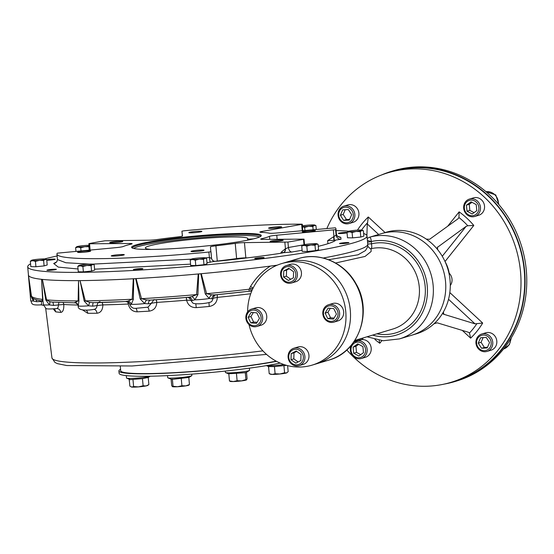 <?xml version="1.0" encoding="UTF-8"?>
<svg xmlns="http://www.w3.org/2000/svg" width="554" height="554" viewBox="0 0 554 554"><rect width="100%" height="100%" fill="white"/><g stroke="black" fill="none" stroke-linecap="round" stroke-linejoin="round"><path stroke-width="0.83" d="M255.02 258.642A4.73 0.395 -5.2 0 0 260.318 258.399A4.73 0.395 -5.2 0 0 264.071 257.665A4.73 0.395 -5.2 0 0 259.32 257.7A4.73 0.395 -5.2 0 0 254.646 258.524A4.73 0.395 -5.2 0 0 255.02 258.642M133.798 269.389A4.73 0.395 -5.2 0 0 133.459 269.569A4.73 0.395 -5.2 0 0 138.209 269.542A4.73 0.395 -5.2 0 0 142.884 268.718A4.73 0.395 -5.2 0 0 139.047 268.676A4.73 0.395 -5.2 0 0 133.798 269.389M49.805 269.59A4.73 0.395 -5.2 0 0 46.938 270.214A4.73 0.395 -5.2 0 0 51.688 270.186A4.73 0.395 -5.2 0 0 56.363 269.362A4.73 0.395 -5.2 0 0 49.805 269.59M46.771 260.228A4.73 0.395 -5.2 0 0 52.034 259.881A4.73 0.395 -5.2 0 0 55.192 259.217A4.73 0.395 -5.2 0 0 52.242 259.12A4.73 0.395 -5.2 0 0 46.723 259.743M362.212 230.201A7.195 0.602 -5.2 0 0 360.779 230.048A7.195 0.602 174.8 0 0 354.131 230.422A7.195 0.602 174.8 0 0 348.494 231.309A7.195 0.602 174.8 0 0 348.044 231.489A7.195 0.602 174.8 0 0 349.498 231.814L352.102 232.5L356.139 231.44L360.294 231.662L361.783 230.561A7.195 0.602 -5.2 0 0 362.212 230.201L363.382 230.734L361.783 230.561A7.195 0.602 174.8 0 1 356.139 231.44A7.195 0.602 174.8 0 1 349.498 231.814L347.005 232.41A4.73 0.395 -5.2 0 0 341.7 232.708A4.73 0.395 -5.2 0 0 338.335 233.4A4.73 0.395 -5.2 0 0 344.893 233.172A4.73 0.395 -5.2 0 0 347.046 232.819M342.455 243.642A4.73 0.395 -5.2 0 0 348.93 242.68A4.73 0.395 -5.2 0 0 344.179 242.714A4.73 0.395 -5.2 0 0 339.505 243.538A4.73 0.395 -5.2 0 0 342.455 243.642M30.567 263.822A170.348 14.286 -5.2 0 0 27.7 266.82A170.348 14.286 -5.2 0 0 133.943 270.414A170.348 14.286 -5.2 0 0 366.997 235.942A170.348 14.286 -5.2 0 0 363.639 233.511M348.771 231.226A170.348 14.286 -5.2 0 0 336.098 230.589M57.124 255.976A170.348 14.286 -5.2 0 0 44.604 258.94M78.024 268.981L58.253 267.104L53.683 263.51L55.171 263.102M333.972 237.486A7.569 0.637 174.8 0 1 333.75 237.541L333.903 236.634M339.256 237.202L340.793 237.334L341.015 239.252L333.972 240.325A7.569 0.637 174.8 0 1 335.267 240.561A7.569 0.637 174.8 0 1 335.184 240.665A140.065 11.745 174.8 0 1 318.273 246.322M302.103 250.269L291.806 252.035L283.17 252.707A7.569 0.637 174.8 0 1 280.262 253.358A140.065 11.745 174.8 0 1 220.61 260.899A7.569 0.637 174.8 0 1 215.25 261.294L206.967 262.658M190.569 264.154L94.575 269.196M27.7 266.82L28.455 275.082A170.348 14.286 -5.2 0 0 134.698 278.676A170.348 14.286 -5.2 0 0 277.201 265.186M323.19 258.032A170.348 14.286 -5.2 0 0 367.752 244.203L366.997 235.942M261.73 239.349L261.668 238.719A7.458 0.623 174.8 0 0 260.685 239.127A7.458 0.623 174.8 0 0 262.908 239.37L304.021 239.141L304.52 244.605M304.021 239.141L303.495 239.314A140.065 11.745 174.8 0 1 287.928 242.063L288.426 247.506L303.135 244.923M283.309 252.569L281.044 252.319L285.227 248.919L288.426 247.506C288.863 250.228 289.984 251.738 291.806 252.035M287.928 242.063L244.453 242.631A7.597 0.637 -5.2 0 0 235.235 243.372A75.711 6.35 174.8 0 1 215.894 245.824A7.458 0.623 -5.2 0 0 210.409 246.925L211.559 258.24C211.96 260.242 213.186 261.266 215.25 261.294L214.994 261.301C213.124 261.239 211.988 260.283 211.58 258.434L209.398 257.492L210.208 262.347M215.257 261.315C213.193 261.28 211.96 260.262 211.559 258.24L210.963 251.668L208.9 252.042A140.065 11.745 174.8 0 1 56.951 254.12A140.065 11.745 174.8 0 1 57.291 253.171L116.008 247.645A7.569 0.637 -5.2 0 0 123.258 246.502A75.711 6.35 174.8 0 1 131.125 244.141A7.569 0.637 -5.2 0 0 132.129 243.725A7.569 0.637 -5.2 0 0 129.871 243.483L89.54 243.781L90.108 250.006M89.54 243.781L88.869 243.712L89.388 243.538A140.065 11.745 174.8 0 1 104.955 240.789L148.347 240.221A7.569 0.637 -5.2 0 0 157.523 239.48A75.711 6.35 174.8 0 1 177.218 236.994A7.084 0.596 174.8 0 0 182.474 235.942L181.927 231.184L182.37 236.059L181.927 231.184L183.983 230.803A140.065 11.745 174.8 0 1 301.743 224.176L302.297 224.245L302.775 230.616M302.297 224.245L262.028 231.44A7.597 0.637 174.8 0 0 259.868 232.084A7.597 0.637 174.8 0 0 260.955 232.313A75.711 6.35 -5.2 0 1 269.23 233.199A7.458 0.623 174.8 0 0 276.474 233.012L335.378 227.819A140.065 11.745 174.8 0 1 335.932 228.733A140.065 11.745 174.8 0 1 335.592 229.675L336.091 235.125L336.423 234.176L335.932 228.733M333.633 236.669L333.972 240.325L327.649 240.616L336.091 235.125C336.624 237.818 338.265 239.196 341.015 239.252M335.592 229.675L276.778 235.215A7.597 0.637 174.8 0 0 269.507 236.357A75.711 6.35 -5.2 0 1 261.668 238.719M214.64 261.315L214.994 261.301M333.716 237.548L333.681 236.662M88.869 243.712L89.457 250.062M333.356 230.055L334.297 240.298M284.86 242.327L285.462 248.905C285.497 250.969 284.804 252.236 283.392 252.707M283.17 252.707C284.576 252.236 285.262 250.976 285.227 248.919M81.66 252.402A6.544 0.547 174.8 0 1 77.581 252.264A6.544 0.547 174.8 0 1 84.049 251.121A6.544 0.547 174.8 0 1 90.621 251.073A6.544 0.547 174.8 0 1 81.66 252.402M113.799 242.756A6.544 0.547 174.8 0 1 109.713 242.617A6.544 0.547 174.8 0 1 116.188 241.475A6.544 0.547 174.8 0 1 122.753 241.426A6.544 0.547 174.8 0 1 113.799 242.756M192.917 232.756A6.544 0.547 174.8 0 1 188.838 232.618A6.544 0.547 174.8 0 1 195.306 231.475A6.544 0.547 174.8 0 1 201.878 231.433A6.544 0.547 174.8 0 1 192.917 232.756M272.679 228.269A6.544 0.547 174.8 0 1 268.593 228.13A6.544 0.547 174.8 0 1 275.061 226.988A6.544 0.547 174.8 0 1 281.633 226.939A6.544 0.547 174.8 0 1 272.679 228.269M306.348 231.911A6.544 0.547 174.8 0 1 302.262 231.773A6.544 0.547 174.8 0 1 308.737 230.637A6.544 0.547 174.8 0 1 315.302 230.589A6.544 0.547 174.8 0 1 306.348 231.911M274.209 241.558A6.544 0.547 174.8 0 1 270.13 241.419A6.544 0.547 174.8 0 1 276.598 240.284A6.544 0.547 174.8 0 1 283.17 240.235A6.544 0.547 174.8 0 1 274.209 241.558M195.091 251.558A6.544 0.547 174.8 0 1 191.012 251.419A6.544 0.547 174.8 0 1 197.48 250.276A6.544 0.547 174.8 0 1 204.052 250.228A6.544 0.547 174.8 0 1 195.091 251.558M115.336 256.045A6.544 0.547 174.8 0 1 111.25 255.906A6.544 0.547 174.8 0 1 117.725 254.771A6.544 0.547 174.8 0 1 124.29 254.722A6.544 0.547 174.8 0 1 115.336 256.045M172.211 248.698A65.109 5.457 -5.2 0 0 261.1 236.004A65.109 5.457 -5.2 0 0 195.95 235.99A65.109 5.457 -5.2 0 0 131.873 247.763A65.109 5.457 -5.2 0 0 172.211 248.698M260.602 236.426A64.354 5.395 -5.2 0 0 260.602 236.343A64.354 5.395 -5.2 0 0 196.019 236.8A64.354 5.395 -5.2 0 0 132.42 248.005A64.354 5.395 -5.2 0 0 132.434 248.088M474.051 212.632L469.82 210.375L469.266 204.301L472.008 202.335M467.001 211.219L466.447 205.146L471.073 201.836L476.239 204.599L476.793 210.672L472.174 213.982L467.001 211.219L469.82 210.375M469.266 204.301L466.447 205.146M471.253 198.761A9.086 8.372 -106.7 0 0 469.46 199.073A9.086 8.372 -106.7 0 0 463.823 209.225A9.086 8.372 -106.7 0 0 472.894 216.787A9.086 8.372 -106.7 0 0 474.688 216.476A9.086 8.372 -106.7 0 0 480.325 206.323A9.086 8.372 -106.7 0 0 471.253 198.761M470.914 200.098A7.874 7.257 -106.7 0 0 465.679 212.168A7.874 7.257 -106.7 0 0 478.275 211.462A7.874 7.257 -106.7 0 0 470.914 200.098M474.688 216.476L478.746 215.257A9.086 8.372 -106.7 0 0 484.148 204.149A9.086 8.372 -106.7 0 0 473.518 197.854L469.46 199.073M349.622 219.377L346.479 219.557L343.175 214.453L345.218 209.737M349.318 220.083L343.66 220.402L340.357 215.298L342.704 209.883L348.355 209.564L351.665 214.661L349.318 220.083M346.479 219.557L343.66 220.402M343.175 214.453L340.357 215.298M338.072 215.319A9.086 8.372 -106.7 0 0 349.075 223.546A9.086 8.372 -106.7 0 0 354.851 214.37A9.086 8.372 -106.7 0 0 343.847 206.143A9.086 8.372 -106.7 0 0 338.072 215.319M338.736 215.388A7.874 7.257 -106.7 0 0 350.267 221.545A7.874 7.257 -106.7 0 0 349.034 208.006A7.874 7.257 -106.7 0 0 338.736 215.388M349.075 223.546L353.133 222.327A9.086 8.372 -106.7 0 0 358.909 213.158A9.086 8.372 -106.7 0 0 347.905 204.925L343.847 206.143M360.723 354.65L356.492 352.392L355.938 346.319L358.68 344.353M362.912 346.61L363.466 352.683L358.847 356L353.674 353.237L353.12 347.164L357.739 343.854L362.912 346.61M355.938 346.319L353.12 347.164M356.492 352.392L353.674 353.237M351.222 345.343A9.086 8.372 -106.7 0 0 351.776 354.539A9.086 8.372 -106.7 0 0 359.56 358.805A9.086 8.372 -106.7 0 0 361.353 358.493A9.086 8.372 -106.7 0 0 367.032 348.542A9.086 8.372 -106.7 0 0 358.293 340.758M354.144 342.005A9.086 8.372 -106.7 0 0 353.41 342.545M359.006 357.739A7.874 7.257 -106.7 0 0 364.234 345.661A7.874 7.257 -106.7 0 0 351.638 346.375A7.874 7.257 -106.7 0 0 359.006 357.739M361.353 358.493L365.411 357.275A9.086 8.372 -106.7 0 0 371.069 347.192A9.086 8.372 -106.7 0 0 362.108 339.547M487.513 347.247L484.376 347.427L481.066 342.324L483.109 337.615M480.595 337.753L486.253 337.434L489.556 342.538L487.208 347.954L481.558 348.272L478.247 343.175L480.595 337.753M481.066 342.324L478.247 343.175M484.376 347.427L481.558 348.272M492.748 342.247A9.086 8.372 -106.7 0 0 481.745 334.014A9.086 8.372 -106.7 0 0 475.962 343.189A9.086 8.372 -106.7 0 0 486.966 351.423A9.086 8.372 -106.7 0 0 492.748 342.247M491.176 342.441A7.874 7.257 -106.7 0 0 479.653 336.292A7.874 7.257 -106.7 0 0 480.879 349.823A7.874 7.257 -106.7 0 0 491.176 342.441M486.966 351.423L491.024 350.204A9.086 8.372 -106.7 0 0 496.432 339.096A9.086 8.372 -106.7 0 0 485.803 332.802L481.745 334.014M444.059 384.123A109.782 101.153 -106.7 0 0 454.765 381.588L456.454 381.083A109.782 101.153 -106.7 0 0 497.977 355.398A109.782 101.153 -106.7 0 0 508.697 341.963A109.782 101.153 -106.7 0 0 495.885 201.192A109.782 101.153 -106.7 0 0 482.839 189.094A109.782 101.153 -106.7 0 0 393.326 170.791L391.636 171.297A109.782 101.153 -106.7 0 0 381.304 175.078M454.765 381.588A109.782 101.153 -106.7 0 0 520.081 247.361A109.782 101.153 -106.7 0 0 391.636 171.297M346.811 349.934A109.401 100.8 -106.7 0 0 429.343 386.131A109.401 100.8 -106.7 0 0 450.921 382.35A109.401 100.8 -106.7 0 0 516.016 248.58A109.401 100.8 -106.7 0 0 388.015 172.779A109.401 100.8 -106.7 0 0 326.915 228.414M450.921 382.35L454.654 381.228A109.401 100.8 -106.7 0 0 524.257 270.754A109.401 100.8 -106.7 0 0 391.747 171.657L388.015 172.779M367.011 336.784L383.146 340.745L399.427 338.916L411.823 335.191A52.997 48.835 -106.7 0 0 443.359 270.394A52.997 48.835 -106.7 0 0 381.346 233.67A52.997 48.835 -106.7 0 1 443.359 270.394A52.997 48.835 -106.7 0 1 411.823 335.191L416.331 333.84A52.997 48.835 -106.7 0 0 433.983 323.792L437.189 322.816L468.296 332.22L469.467 332.996L470.637 338.148A80.413 74.097 -106.7 0 0 482.686 323.051L474.993 323.834L443.394 314.153M443.096 313.696L443.886 314.43L443.352 312.047A52.997 48.835 -106.7 0 0 437.674 249.667L437.438 247.132M442.258 256.267L466.122 226.371L467.791 225.741A76.348 70.351 -106.7 0 0 458.961 217.556L457.978 218.816L429.592 239.293L426.268 239.099A52.997 48.835 -106.7 0 0 385.854 232.32L369.643 237.188L367.219 238.379M378.638 234.487L367.254 223.927L367.586 222.694A76.348 70.351 -106.7 0 0 361.513 230.083M385.085 232.548L368.292 216.981L367.586 222.694M458.961 217.556L459.141 211.863L447.653 226.261M467.791 225.741L473.802 225.457A80.413 74.097 -106.7 0 0 459.141 211.863M374.926 339.47A80.413 74.097 -106.7 0 0 379.788 343.265L379.123 340.308M469.238 332.732L469.467 332.996A76.348 70.351 -106.7 0 0 476.724 323.903M433.983 323.792A52.997 48.835 -106.7 0 0 443.352 312.047M367.254 223.927L366.9 235.561M466.122 226.371L437.224 247.486M437.674 249.667A52.997 48.835 -106.7 0 0 426.268 239.099M120.557 369.289A88.959 7.458 -5.2 0 0 118.902 370.938A88.959 7.458 -5.2 0 0 178.367 372.586A88.959 7.458 -5.2 0 0 276.515 361.34M118.902 370.938L119.124 373.382A88.959 7.458 -5.2 0 0 181.283 374.857A88.959 7.458 -5.2 0 0 280.151 363.085M359.567 340.336L353.701 342.143M353.722 342.116L359.449 340.35M249.016 324.561A52.997 48.835 -106.7 0 0 301.591 366.977A52.997 48.835 -106.7 0 0 312.041 365.148A52.997 48.835 -106.7 0 0 343.57 300.344A52.997 48.835 -106.7 0 0 281.564 263.628A52.997 48.835 -106.7 0 0 247.61 311.923M312.041 365.148L316.576 363.784A52.997 48.835 -106.7 0 0 348.106 298.987A52.997 48.835 -106.7 0 0 286.099 262.264L299.638 258.219C320.634 252.105 345.052 263.302 356.056 283.814C372.904 311.812 358.784 352.261 328.972 360.058L316.576 363.784A52.997 48.835 -106.7 0 0 348.106 298.987A52.997 48.835 -106.7 0 0 286.099 262.264L281.564 263.628M133.763 248.497A63.391 5.318 174.8 0 1 220.208 236.233A63.391 5.318 174.8 0 1 259.369 237.064M253.476 238.878L247.548 239.21A51.48 4.314 -5.2 0 0 247.887 238.649A51.48 4.314 -5.2 0 0 196.227 239.016A51.48 4.314 -5.2 0 0 145.342 247.984A51.48 4.314 -5.2 0 0 151.284 249.439M247.548 239.21L247.638 240.166M276.183 361.16A87.165 7.306 174.8 0 1 179.766 372.336A87.165 7.306 174.8 0 1 120.689 370.778L120.294 366.409M198.678 273.939L197.917 294.652A4.543 0.547 1.2 0 0 196.566 294.596L198.235 273.974L198.678 273.939A11.419 0.956 -5.2 0 0 200.804 273.745L201.247 273.704L206.607 293.682L211.628 294.818L215.104 294.88L248.781 291.279A2.271 0.644 -96.6 0 1 248.718 291.272L251.052 291.044L250.83 288.648L252.569 288.676M367.558 242.105L371.325 241.71A176.027 14.764 -5.2 0 0 367.413 240.498M28.448 274.985L28.427 275.026A11.419 0.956 -5.2 0 0 28.393 275.116A11.419 0.956 -5.2 0 0 28.448 275.2L31.564 296.902C32.104 298.551 35.511 299.908 41.792 300.967L42.873 301.598A4.543 4.079 -41.4 0 0 41.82 300.774L42.61 299.43L41.571 279.327A11.419 0.956 -5.2 0 0 42.402 279.417L46.543 299.853L49.576 301.611L51.875 302.062L74.222 302.816L78.128 300.912L78.536 280.629A11.419 0.956 -5.2 0 0 80.053 280.615L85.295 300.857L89.672 302.38L93.044 302.678M133.708 278.731L133.348 299.333A4.543 0.727 -0.1 0 0 132.184 299.215L133.299 278.752L133.708 278.731A11.419 0.956 -5.2 0 0 135.675 278.62L136.097 278.6L141.499 298.689L146.575 299.991L150.321 300.143M270.574 266.065L276.868 265.324M371.325 241.71L370.945 239.009L370.044 237.084L369.643 237.188M251.758 291.065L248.781 291.279A2.271 0.644 -96.6 0 0 249.182 289.223L250.512 286.494C255.719 278.025 262.319 271.225 270.317 266.1M370.945 239.009L371.332 241.523A3.788 0.374 176.9 0 1 371.332 241.523L371.457 243.829C371.956 246.551 371.831 248.171 371.083 248.691L371.111 251.495L365.044 256.447L335.579 263.005M328.57 259.715L358.036 254.792L365.501 250.547L367.87 246.447L367.752 244.314M250.512 286.494L253.143 288.038M367.738 244.079A3.788 0.374 176.9 0 1 371.457 243.829A46.183 42.554 -106.7 0 1 425.271 287.789A46.183 42.554 -106.7 0 1 376.845 333.833M36.01 299.693A4.543 2.223 -92.5 0 1 36.682 301.708L33.358 301.03L30.906 295.891L28.448 275.2M30.906 295.891L31.149 295.822A169.628 14.224 174.8 0 0 42.61 299.43A4.543 0.907 -4.8 0 1 42.928 299.666L42.873 301.598M52.831 302.124A4.543 0.54 -94.6 0 1 53.523 305.413L49.451 304.929L45.816 299.984L42.402 279.417M41.571 279.327L42.928 299.666M45.816 299.984L46.543 299.853A169.628 14.224 174.8 0 0 78.128 300.912A4.543 0.852 -2.2 0 1 78.924 301.092L78.239 305.891L78.689 306.258L78.239 305.891A4.543 4.231 9.4 0 0 75.531 302.484M93.529 302.643A4.543 1.219 -96.5 0 0 92.747 306.154L88.529 305.815L84.187 301.051L80.053 280.615M78.536 280.629L78.924 301.092M84.187 301.051L85.295 300.857A169.628 14.224 174.8 0 0 132.184 299.215L128.209 301.03L125.654 301.535L93.072 302.671M150.508 300.123A4.543 2.791 -99 0 0 148.368 303.814L144.642 303.564L140.19 298.945L135.675 278.62M133.348 299.333L131.277 304.319L130.1 304.845A4.543 4.494 118.7 0 0 125.903 301.514M140.19 298.945A4.543 0.346 168.1 0 1 141.499 298.689A169.628 14.224 174.8 0 0 196.566 294.596L191.829 296.625L188.429 297.311L150.342 300.143M214.994 294.887A4.543 3.947 -103.7 0 0 214.827 294.922A4.543 3.947 -103.7 0 0 211.926 298.758L209.246 298.516L205.292 293.98L200.804 273.745M197.917 294.652L194.835 299.832L192.238 300.552A4.543 3.933 93.2 0 0 188.699 297.304A4.543 3.933 93.2 0 0 188.692 297.304A4.543 3.933 93.2 0 0 188.519 297.304M205.292 293.98A4.543 0.554 168.4 0 1 206.607 293.682A169.628 14.224 174.8 0 0 249.182 289.223L250.83 288.648M186.317 297.484A3.788 0.353 -93 0 1 186.615 300.185L190.756 300.289L192.771 302.99C194.966 304.873 211.434 303.183 211.919 301.154L213.311 298.232L217.348 297.387C216.988 302.512 214.273 305.538 209.204 306.466L208.99 302.602M187.841 297.228L189.821 298.516L190.756 300.289A11.357 0.956 -5.2 0 0 192.238 300.552M209.204 306.466A156.207 13.102 174.8 0 1 196.261 307.643C191.116 307.657 187.903 305.171 186.615 300.185L186.594 300.192A3.788 0.367 85.3 0 0 186.206 297.498M196.261 307.643L195.791 303.8M211.628 294.818A4.543 2.763 113.3 0 0 209.246 298.516A11.419 0.956 -5.2 0 1 194.835 299.832A4.543 2.749 56.4 0 0 191.829 296.625M215.624 294.7L213.858 296.404L213.311 298.232A11.357 0.956 -5.2 0 1 211.926 298.758M217.272 294.666A3.788 0.381 -95.7 0 0 217.376 297.38L217.348 297.387A3.788 0.367 82.6 0 1 217.161 294.673M127.78 301.985A3.788 1.759 -90.7 0 1 128.258 304.014L128.244 304.014A3.788 1.773 87.4 0 0 127.676 301.93M156.145 299.762A3.788 1.087 -93.8 0 1 156.796 302.408C156.484 307.498 153.943 310.413 149.144 311.147A156.207 13.102 174.8 0 1 137.143 311.826C132.468 311.632 129.511 309.028 128.258 304.014A156.498 13.123 -5.2 0 1 102.864 304.901L102.85 304.901C102.753 309.956 100.807 312.733 97.012 313.232A4.543 3.061 89.2 0 0 93.979 309.402M137.143 311.826A4.543 1.897 87 0 0 135.875 308.343M146.575 299.991A4.543 1.35 109.9 0 0 144.642 303.564A11.419 0.956 -5.2 0 1 131.277 304.319A4.543 3.767 44.8 0 0 128.209 301.03M149.144 311.147A4.543 1.551 86.5 0 0 147.516 307.283M127.926 302.062C128.272 301.854 128.971 302.754 130.01 304.748C131.049 307.373 132.939 308.564 135.688 308.336L148.001 307.179L151.443 303.218L156.775 302.408A3.788 1.101 84.4 0 0 156.041 299.769M154.047 299.513L151.443 303.218A11.357 0.956 -5.2 0 1 148.368 303.814M101.901 302.456A3.788 2.382 -91.3 0 1 102.864 304.901M97.012 313.232A156.207 13.102 174.8 0 1 87.774 313.301L82.809 310.088M87.774 313.301A4.543 3.324 90 0 0 86.195 310.122M101.818 302.463A3.788 2.396 86.5 0 1 102.85 304.901L97.047 305.566C96.846 307.962 95.697 309.25 93.584 309.437L94.035 309.395C85.261 310.849 77.629 310.337 78.218 306.127C77.532 303.827 76.203 302.726 74.222 302.816M100.08 301.743C98.425 301.985 97.414 303.267 97.047 305.566A11.357 0.956 -5.2 0 1 92.747 306.154M78.239 305.891A11.419 0.956 -5.2 0 0 88.529 305.815L89.672 302.38M63.066 302.616A3.788 3.324 -86.3 0 1 63.8 304.492L63.786 304.492C63.973 309.506 62.955 312.137 60.746 312.394A4.543 4.1 95 0 0 57.069 308.557L57.069 308.557A4.543 4.1 95 0 0 56.66 308.543M60.746 312.394A156.207 13.102 174.8 0 1 55.677 311.847L53.212 308.855M55.677 311.847A4.543 4.245 97.6 0 0 53.96 308.8M63.024 302.609A3.788 3.331 90.1 0 1 63.786 304.492L58.399 304.929C58.419 307.297 57.706 308.509 56.266 308.578L56.536 308.564C49.472 309.18 45.885 309.09 45.788 308.287L43.357 304.631A11.419 0.956 -5.2 0 0 49.451 304.929A4.543 1.759 114.9 0 0 49.576 301.611M58.939 302.456L58.399 304.929A11.357 0.956 -5.2 0 1 53.523 305.413M45.996 308.391L45.864 308.765A4.543 4.522 147.3 0 0 45.781 308.287M36.682 301.708A11.357 0.956 -5.2 0 0 41.377 301.404C41.647 303.744 41.508 304.887 40.954 304.839L41.072 304.845C29.992 305.559 32.416 303.336 30.712 300.663A11.419 0.956 -5.2 0 0 33.358 301.03A4.543 2.999 125 0 0 32.908 298.267M362.302 338.376L354.456 341.049M362.794 338.051L362.835 339.256A4.543 0.381 174.8 0 1 362.51 339.429L353.764 342.053M367.87 246.447L370.356 248.794A3.788 3.753 87.2 0 0 371.083 248.691A41.64 38.371 -106.7 0 1 417.903 279.354A41.64 38.371 -106.7 0 1 392.779 329.055L354.858 340.433M156.796 302.408L156.775 302.408A156.498 13.123 -5.2 0 0 186.594 300.192M334.069 318.079L330.593 317.781L327.926 312.29L330.309 308.315M327.774 318.633L325.108 313.142L328.113 308.128L333.792 308.613L336.458 314.104L333.453 319.111L327.774 318.633L330.593 317.781M327.926 312.29L325.108 313.142M327.248 305.289A9.086 8.372 -106.7 0 0 323.453 316.59A9.086 8.372 -106.7 0 0 333.82 322.137A9.086 8.372 -106.7 0 0 335.17 321.59A9.086 8.372 -106.7 0 0 338.972 310.282A9.086 8.372 -106.7 0 0 328.598 304.735A9.086 8.372 -106.7 0 0 327.248 305.289M327.324 306.507A7.874 7.257 -106.7 0 0 326.888 320.018A7.874 7.257 -106.7 0 0 338.065 314.194A7.874 7.257 -106.7 0 0 327.324 306.507M333.82 322.137L337.878 320.925A9.086 8.372 -106.7 0 0 339.228 320.371A9.086 8.372 -106.7 0 0 343.03 309.063A9.086 8.372 -106.7 0 0 332.656 303.516L328.598 304.735M257.091 322.317L253.614 322.019L250.948 316.528L253.33 312.553M256.814 312.851L259.48 318.342L256.474 323.349L250.796 322.864L248.13 317.373L251.135 312.366L256.814 312.851M250.948 316.528L248.13 317.373M253.614 322.019L250.796 322.864M258.24 325.925A9.086 8.372 -106.7 0 0 262.035 314.617A9.086 8.372 -106.7 0 0 251.668 309.07A9.086 8.372 -106.7 0 0 250.318 309.617A9.086 8.372 -106.7 0 0 246.516 320.925A9.086 8.372 -106.7 0 0 256.89 326.472A9.086 8.372 -106.7 0 0 258.24 325.925M257.264 324.969A7.874 7.257 -106.7 0 0 257.7 311.459A7.874 7.257 -106.7 0 0 246.523 317.283A7.874 7.257 -106.7 0 0 257.264 324.969M256.89 326.472L260.948 325.253A9.086 8.372 -106.7 0 0 266.356 314.146A9.086 8.372 -106.7 0 0 255.726 307.851L251.668 309.07M290.698 279.251L286.383 276.162L286.577 270.096L289.271 268.69M293.391 277.845L288.378 280.456L283.565 277.007L283.759 270.948L288.772 268.33L293.592 271.779L293.391 277.845M286.577 270.096L283.759 270.948M286.383 276.162L283.565 277.007M281.543 278.156A9.086 8.372 -106.7 0 0 291.598 282.983A9.086 8.372 -106.7 0 0 296.425 270.4A9.086 8.372 -106.7 0 0 286.37 265.581A9.086 8.372 -106.7 0 0 281.543 278.156M282.083 277.776A7.874 7.257 -106.7 0 0 294.735 278.856A7.874 7.257 -106.7 0 0 288.786 266.613A7.874 7.257 -106.7 0 0 282.083 277.776M291.598 282.983L295.656 281.764A9.086 8.372 -106.7 0 0 300.483 269.182A9.086 8.372 -106.7 0 0 290.428 264.362L286.37 265.581M298.128 361.942L293.814 358.854L294.008 352.794L296.709 351.381M291.189 353.639L296.203 351.021L301.023 354.47L300.829 360.536L295.815 363.147L290.995 359.698L291.189 353.639L294.008 352.794M293.814 358.854L290.995 359.698M303.945 353.05A9.086 8.372 -106.7 0 0 293.89 348.224A9.086 8.372 -106.7 0 0 289.063 360.806A9.086 8.372 -106.7 0 0 299.118 365.626A9.086 8.372 -106.7 0 0 303.945 353.05M302.505 353.701A7.874 7.257 -106.7 0 0 289.853 352.628A7.874 7.257 -106.7 0 0 295.801 364.864A7.874 7.257 -106.7 0 0 302.505 353.701M299.118 365.626L303.177 364.414A9.086 8.372 -106.7 0 0 308.578 353.3A9.086 8.372 -106.7 0 0 297.948 347.005L293.89 348.224M448.879 272.9A9.086 8.372 73.3 0 1 450.284 285.539M303.197 244.903A7.195 0.602 174.8 0 1 308.841 244.016A7.195 0.602 174.8 0 1 315.482 243.642A7.195 0.602 -5.2 0 1 316.923 243.795L318.093 244.328L316.486 244.155A7.195 0.602 174.8 0 1 310.849 245.034A7.195 0.602 174.8 0 1 304.201 245.408A7.195 0.602 174.8 0 1 302.747 245.083A7.195 0.602 174.8 0 1 303.197 244.903M316.923 243.795A7.195 0.602 -5.2 0 1 316.486 244.155L315.004 245.256L310.849 245.034L306.812 246.094L304.201 245.408L301.715 246.004L302.706 245.124M318.093 244.328L318.585 249.702L315.489 250.63L307.297 251.468L302.2 251.377L301.715 246.004M315.004 245.256L315.489 250.63M306.812 246.094L307.297 251.468M352.102 232.5L352.593 237.874L347.497 237.784L347.005 232.41L347.995 231.53M363.382 230.734L363.874 236.108L360.786 237.036L352.593 237.874M360.294 231.662L360.786 237.036M302.442 225.852A7.195 0.602 174.8 0 1 306.674 225.284A7.195 0.602 174.8 0 1 313.322 224.91A7.195 0.602 -5.2 0 1 314.755 225.062L315.925 225.589L314.326 225.416A7.195 0.602 174.8 0 1 308.682 226.302A7.195 0.602 174.8 0 1 302.519 226.676M314.755 225.062A7.195 0.602 -5.2 0 1 314.326 225.416L312.837 226.517L308.682 226.302L304.645 227.362L302.519 226.711M315.925 225.589L316.272 229.384M312.837 226.517L313.121 229.668M304.645 227.362L304.922 230.416M31.82 260.179A7.195 0.602 174.8 0 1 37.464 259.3A7.195 0.602 174.8 0 1 44.105 258.926A7.195 0.602 -5.2 0 1 45.546 259.071L46.716 259.604L45.109 259.431A7.195 0.602 174.8 0 1 39.473 260.318A7.195 0.602 174.8 0 1 32.825 260.692A7.195 0.602 174.8 0 1 31.37 260.366A7.195 0.602 174.8 0 1 31.82 260.179M45.546 259.071A7.195 0.602 -5.2 0 1 45.109 259.431L43.621 260.532L39.473 260.318L35.435 261.37L32.825 260.692L30.331 261.28L31.322 260.401M46.716 259.604L47.201 264.978L44.112 265.906L35.92 266.744L30.823 266.654L30.331 261.28M43.621 260.532L44.112 265.906M35.435 261.37L35.92 266.744M89.083 246.135A7.195 0.602 174.8 0 1 84.762 246.717A7.195 0.602 174.8 0 1 78.121 247.091A7.195 0.602 174.8 0 1 76.667 246.765A7.195 0.602 174.8 0 1 77.117 246.585A7.195 0.602 174.8 0 1 82.754 245.699A7.195 0.602 174.8 0 1 89.014 245.325M89.139 246.696L84.762 246.717L80.725 247.776L78.121 247.091L75.628 247.686L76.618 246.807M88.917 246.939L89.201 250.089M80.725 247.776L81.002 250.837M75.628 247.686L75.953 251.294M92.636 264.126L191.248 259.168L190.202 260.089L192.695 259.501L195.299 260.179L199.336 259.127L203.491 259.341L204.98 258.24A7.195 0.602 -5.2 0 0 205.409 257.887L206.58 258.413L204.98 258.24A7.195 0.602 174.8 0 1 199.336 259.127A7.195 0.602 174.8 0 1 192.695 259.501A7.195 0.602 174.8 0 1 191.241 259.175A7.195 0.602 174.8 0 1 191.691 258.988A7.195 0.602 174.8 0 1 197.328 258.109A7.195 0.602 174.8 0 1 203.976 257.735A7.195 0.602 -5.2 0 1 205.409 257.887L209.398 257.492L208.9 252.042M206.58 258.413L207.071 263.787L203.976 264.715L195.791 265.553L190.687 265.463L190.202 260.089M203.491 259.341L203.976 264.715M195.299 260.179L195.791 265.553M79.277 265.318A7.195 0.602 174.8 0 1 84.921 264.438A7.195 0.602 174.8 0 1 91.562 264.064A7.195 0.602 -5.2 0 1 93.003 264.21L94.173 264.743L92.566 264.57A7.195 0.602 174.8 0 1 86.93 265.456A7.195 0.602 174.8 0 1 80.282 265.83A7.195 0.602 174.8 0 1 78.827 265.505A7.195 0.602 174.8 0 1 79.277 265.318M93.003 264.21A7.195 0.602 -5.2 0 1 92.566 264.57L91.078 265.671L86.93 265.456L82.892 266.509L80.282 265.83L77.795 266.419L78.786 265.539M94.173 264.743L94.658 270.117L91.569 271.044L83.377 271.882L78.28 271.792L77.795 266.419M91.078 265.671L91.569 271.044M82.892 266.509L83.377 271.882M268.42 366.436L268.752 368.701M150.079 376.214A12.112 1.018 174.8 0 1 131.346 378.41A12.112 1.018 174.8 0 1 126.714 378.188A12.112 1.018 174.8 0 1 126.534 378.036L126.312 375.633M129.227 379.192L129.858 386.131L131.804 387.073A8.331 0.699 -5.2 0 0 138.431 386.893A8.331 0.699 -5.2 0 0 146.062 385.93L148.874 384.608L148.223 377.461L142.468 378.624L130.37 379.642L126.714 378.188M148.223 377.461L150.21 376.214M131.173 386.921A8.331 0.699 174.8 0 0 131.236 386.955A8.331 0.699 174.8 0 0 131.804 387.073L133.611 386.533L138.431 386.893L143.119 385.778L146.062 385.93A8.331 0.699 -5.2 0 0 147.648 385.459L148.763 384.684M133.611 386.533L132.96 379.386M143.119 385.778L142.468 378.624M191.732 374.13L191.864 375.536A12.112 1.018 174.8 0 1 191.719 375.716A12.112 1.018 174.8 0 1 181.49 377.489A12.112 1.018 174.8 0 1 167.91 377.883A12.112 1.018 174.8 0 1 167.737 377.731L167.543 375.626M189.447 384.559L188.845 385.155A8.331 0.699 -5.2 0 1 185.742 385.889L181.906 385.743L177.529 386.734A8.331 0.699 174.8 0 1 172.433 386.65L173.021 386.242L177.529 386.734A8.331 0.699 -5.2 0 0 185.742 385.889L189.447 384.559L188.796 377.413L171.795 379.428L167.91 377.883M172.419 386.644L171.685 385.563L171.096 379.151M173.021 386.242L172.37 379.095M181.906 385.743L181.255 378.597M129.11 379.144L129.421 381.554M249.376 368.168L249.57 370.273A12.112 1.018 174.8 0 1 249.425 370.453A12.112 1.018 174.8 0 1 247.146 371.118A12.112 1.018 174.8 0 1 234.674 372.62A12.112 1.018 174.8 0 1 225.617 372.62A12.112 1.018 174.8 0 1 225.443 372.468L225.312 371.069M249.425 370.453L245.879 372.676L228.809 373.763L229.46 380.917L233.352 381.547L237.112 380.709L241.586 380.889A8.331 0.699 -5.2 0 0 246.551 379.892A8.331 0.699 -5.2 0 0 246.558 379.892L247.084 378.687L246.502 372.288M229.46 380.917L230.145 381.387A8.331 0.699 -5.2 0 0 233.352 381.547A8.331 0.699 174.8 0 0 241.586 380.889L245.928 379.594L246.558 379.892M237.112 380.709L236.461 373.562M245.928 379.594L245.277 372.447M284.001 364.567A12.112 1.018 174.8 0 1 266.543 365.605M286.584 365.356L274.452 366.589L268.766 366.575L266.391 365.633M268.552 366.492L269.202 373.638L270.553 374.255A8.331 0.699 -5.2 0 0 272.222 374.428L275.103 373.742L279.909 373.992L284.583 372.773L286.446 372.974A8.331 0.699 -5.2 0 0 286.965 372.759A8.331 0.699 -5.2 0 0 287.02 372.71M269.292 373.68L272.222 374.428A8.331 0.699 -5.2 0 0 279.909 373.992A8.331 0.699 174.8 0 0 286.446 372.974L288.163 371.692L287.616 365.626M284.583 372.773L283.932 365.619M275.103 373.742L274.452 366.589M303.495 239.314L303.987 244.709M281.127 253.213L281.044 252.319M247.617 257.832L245.838 257.845L244.453 242.631M56.951 254.12L57.45 259.563L65.864 262.748L89.423 264.099M129.871 243.483L129.955 244.425M301.653 224.439L302.214 230.665M262.118 232.375L262.028 231.44M327.933 243.705L327.649 240.616M277.145 239.259L276.778 235.215M245.851 258.046A3.026 2.133 89.6 0 0 245.838 257.845A7.597 0.637 -5.2 0 0 236.62 258.586L235.235 243.372M217.293 261.19A3.026 0.769 83.5 0 1 217.279 261.038L215.894 245.824M215.25 261.294A7.458 0.623 -5.2 0 1 217.279 261.038A75.711 6.35 -5.2 0 0 236.62 258.586A3.026 1.544 81.9 0 0 236.697 259.133M269.77 239.314L269.507 236.357M340.793 237.334L337.434 236.281L336.423 234.176M56.896 261.744L53.683 263.51M498.406 204.024A11.357 10.464 -106.7 0 0 486.045 191.719L495.747 194.911L498.953 204.661M511.37 337.746L509.375 344.706L503.558 348.999A11.357 10.464 -106.7 0 0 510.726 338.799M368.292 216.981A80.413 74.097 -106.7 0 0 357.448 230.152M445.021 261.523L473.802 225.457M381.879 340.648L379.788 343.265M449.19 273.198A32.554 29.999 -106.7 0 0 445.084 261.661M448.525 299.292L474.993 323.834M449.827 292.581L482.686 323.051M462.278 330.399L470.637 338.148M328.972 360.058A52.997 48.835 -106.7 0 0 360.682 295.857A52.997 48.835 -106.7 0 0 299.589 258.226M372.6 335.108A48.454 44.645 -106.7 0 0 427.466 290.137A48.454 44.645 -106.7 0 0 371.332 241.523M399.427 338.916A52.997 48.835 -106.7 0 0 431.13 274.708A52.997 48.835 -106.7 0 0 370.044 237.084M248.718 291.272A167.363 14.037 174.8 0 1 215.485 294.832M188.035 297.332A167.363 14.037 174.8 0 1 150.806 300.102M217.376 297.38A156.498 13.123 -5.2 0 0 250.727 293.745M125.343 301.535A167.363 14.037 174.8 0 1 93.633 302.65M63.8 304.492A156.498 13.123 -5.2 0 0 77.844 305.025M45.864 308.765A156.207 13.102 174.8 0 1 45.67 308.246L51.958 357.988L54.915 362.42L57.45 363.646L66.75 365.536L132.094 365.979L266.55 354.408M362.51 339.429L362.441 338.653A1.517 1.392 73.3 0 1 362.475 338.148M262.894 350.862A154.455 12.95 174.8 0 1 51.958 357.988M302.899 230.602L302.844 230.215M337.434 236.281L339.332 237.237M57.45 259.563L56.868 261.779L55.109 263.15M30.712 300.663L28.393 275.116M43.357 304.631L43.067 301.48M127.981 302.089L125.654 301.535M57.069 308.557L56.536 308.564M43.475 305.337L41.072 304.845M188.81 377.537L191.719 375.716M228.823 373.895L225.617 372.62"/></g></svg>
